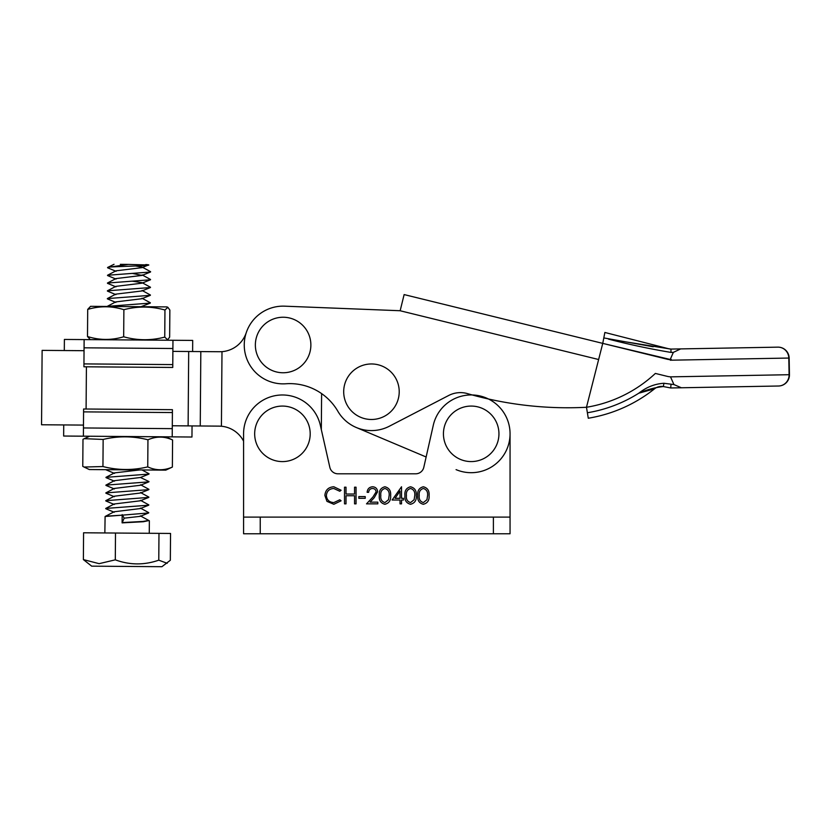 <?xml version="1.0" encoding="UTF-8"?>
<svg xmlns="http://www.w3.org/2000/svg" width="831" height="831" viewBox="0 0 831 831"><rect width="100%" height="100%" fill="white"/><g stroke="black" fill="none" stroke-linecap="round" stroke-linejoin="round"><path stroke-width="1.25" d="M444.377 426.667A27.755 27.755 0 0 1 478.355 407.013A27.755 27.755 0 0 1 498.008 440.991A27.755 27.755 0 0 1 464.03 460.644A27.755 27.755 0 0 1 444.377 426.667M255.616 426.667A27.755 27.755 0 0 1 289.593 407.013A27.755 27.755 0 0 1 309.257 440.991A27.755 27.755 0 0 1 275.269 460.654A27.755 27.755 0 0 1 255.616 426.667M172.9 348.501L84.066 347.815L83.921 366.783L172.755 367.458L172.9 348.501L172.962 340.274L84.128 339.588L192.699 340.419L192.615 351.523M83.941 363.905L172.775 364.591M42.121 350.37L41.55 424.766L42.121 350.37L84.045 350.692L64.299 350.547L64.392 339.443L84.128 339.588L84.066 347.815M321.327 429.648L321.607 393.603L321.327 429.648L329.834 467.302L320.34 425.275A38.86 38.86 0 0 0 243.576 433.834L243.576 517.111L260.228 517.111L260.228 533.762L493.396 533.762L493.396 517.111L260.228 517.111M219.27 426.126L221.42 426.241L221.991 351.658A27.755 27.755 0 0 0 246.236 332.732A38.86 38.86 0 0 1 283.413 306.14M219.841 351.731L221.991 351.658M41.55 424.766L83.474 425.088L63.727 424.932L63.644 436.036L172.214 436.867L83.391 436.192L83.453 427.955L172.277 428.64L172.401 412.55L172.422 409.683L83.599 408.997L83.578 411.875L172.401 412.55M219.685 351.731L172.869 351.378M219.114 426.126L188.118 425.888L188.689 351.492M221.42 426.241A27.755 27.755 0 0 1 243.576 441.157M172.308 425.763L188.118 425.888M789.128 377.554A11.104 11.104 0 0 1 778.554 386.01L670.71 387.963L663.522 386.592A11.104 11.104 0 0 0 654.527 388.815A143.638 143.638 0 0 1 588.275 418.232L587.382 412.758A138.081 138.081 0 0 0 638.81 393.188C646.435 387.142 654.807 383.839 663.948 383.278L673.931 384.566L670.524 376.859L789.097 374.708L788.796 358.057A11.104 10.751 -91 0 0 777.847 347.15L680.651 348.906L777.847 347.15A11.104 11.104 0 0 1 789.149 358.047L789.45 374.698A11.104 11.104 0 0 1 789.128 377.554L789.097 374.708A11.104 10.751 89 0 1 778.554 386.01L681.358 387.765L673.931 384.566M653.208 346.776L603.805 337.926L602.745 343.38L404.126 294.579L400.158 310.732L284.649 306.172A38.86 38.86 0 0 0 245.374 335.734A38.86 38.86 0 0 0 285.895 383.766A55.521 55.521 0 0 1 337.853 411.252A38.86 38.86 0 0 0 389.334 426.23L448.688 395.483A25.543 25.543 0 0 1 466.523 393.354A362.316 362.316 0 0 0 586.478 407.273A132.534 132.534 0 0 0 655.368 373.431L667.272 376.36L655.368 373.431A132.534 132.534 0 0 1 586.478 407.273L587.382 412.758M670.524 376.827A16.651 16.651 0 0 1 667.272 376.36A16.651 16.651 0 0 0 670.524 376.827L670.524 376.859M598.642 359.522L400.064 310.732L284.649 306.172M671.51 349.072A11.104 11.104 0 0 1 668.56 348.729A11.104 11.104 0 0 0 671.51 349.072L680.651 348.906L673.349 352.375L671.012 352.417L670.949 349.082L608.458 339.11L668.56 348.729L604.864 332.462L603.805 337.926M671.23 359.449L668.321 359.491L602.745 343.38L670.202 359.47M670.233 359.459L673.349 352.375M588.275 418.232A143.638 143.638 0 0 0 654.527 388.815A143.638 143.638 0 0 1 588.275 418.232A143.638 143.638 0 0 0 654.527 388.815L638.81 393.188C646.85 389.677 655.015 387.464 663.325 386.55L670.71 387.963L671.001 384.618M670.212 360.207L789.149 358.047L788.224 353.798M663.325 386.55L663.948 383.278M602.745 343.38L586.478 407.273M356.343 427.529L426.137 456.988L356.343 427.529M344.636 384.566A27.755 27.755 0 0 1 378.614 364.902A27.755 27.755 0 0 1 398.278 398.88A27.755 27.755 0 0 1 364.29 418.544A27.755 27.755 0 0 1 344.636 384.566M84.066 467.043L89.333 469.546L165.764 470.138L172.37 467.074L172.578 439.983C164.455 436.223 156.249 436.161 147.949 439.796C133.033 435.984 118.106 435.87 103.148 439.443L84.284 438.664L82.986 439.298L82.778 466.388L84.066 467.043L102.94 466.544L103.148 439.443M166.013 436.826L172.578 439.983M102.94 466.544C117.836 470.346 132.773 470.471 147.741 466.887L147.949 439.796M147.741 466.887C155.864 470.637 164.071 470.699 172.37 467.074M158.981 533.367L83.578 532.785L83.38 559.595L91.69 566.16L161.92 566.7L170.334 560.26L170.542 533.45L158.981 533.367L158.773 560.177L167.197 563.304M83.38 559.595L99.128 563.667L115.301 559.834C129.688 565.132 144.189 565.246 158.773 560.177M104.851 532.951L105.101 516.487L122.126 515.168L105.651 516.196L114.107 511.771L140.231 508.572L148.728 505.186L105.714 508.447M122.188 514.618L124.162 518.17L122.105 522.865L143.368 521.733L148.822 520.57M122.105 522.865L122.167 515.168M115.499 533.035L115.301 559.834M135.682 266.003L142.226 267.135L150.608 271.706M145.789 264.549C159.853 265.65 121.066 266.273 109.837 267.052L128.369 264.414L148.427 264.996L142.08 267.634L115.956 270.823L107.5 275.269L150.515 272.017L142.028 275.404L115.893 278.593L107.438 283.039L150.463 279.777L141.966 283.174L115.831 286.373L107.386 290.808L150.401 287.547M132.555 273.441L142.028 275.404M132.503 281.21L142.111 282.685L150.494 287.256M150.39 287.557L141.904 290.954L115.769 294.143L107.324 298.589L150.338 295.327L141.841 298.724L115.706 301.913L107.261 306.359L150.276 303.097L141.021 306.712M139.774 469.93L114.398 472.901L105.953 477.347L148.967 474.086L140.47 477.482L114.346 480.682L105.89 485.117M148.998 481.565L140.47 477.482M105.89 485.127L148.905 481.855L140.408 485.262L114.283 488.451L105.828 492.897L148.842 489.636M148.842 489.646L140.356 493.032L114.221 496.221L105.776 500.667M105.766 500.678L148.791 497.405L140.294 500.802L114.159 503.991L105.714 508.437M122.126 515.168L148.666 512.945L140.179 516.352L124.162 518.17M109.837 267.052L107.563 267.499L114.034 264.3M140.325 515.854L148.697 520.424L142.974 521.442L122.24 522.585M128.369 264.414L120.339 264.351M192.044 425.919L191.961 437.023L172.214 436.867L172.277 428.64M83.578 411.875L83.453 427.955M416.258 495.536C416.674 500.283 414.762 503.191 410.514 504.282C406.317 503.171 404.458 500.262 404.946 495.536C404.448 490.809 406.307 487.88 410.514 486.769C414.762 487.859 416.674 490.778 416.258 495.536M390.632 495.536C391.048 500.283 389.137 503.191 384.888 504.282C380.691 503.171 378.832 500.262 379.32 495.536C378.832 490.809 380.681 487.88 384.888 486.769C389.137 487.859 391.048 490.778 390.632 495.536M365.225 498.299L358.826 498.299L358.826 496.595L365.225 496.595L365.225 498.299M324.869 495.432C325.399 490.03 328.38 487.143 333.833 486.769L341.094 490.259L339.786 491.256L333.74 488.483C329.273 488.794 326.812 491.142 326.365 495.546C326.832 499.982 329.325 502.329 333.844 502.578L339.786 499.795L341.094 500.792L333.854 504.282L326.978 501.373L324.869 495.432M493.396 517.111L510.057 517.111L510.057 433.834A38.86 38.86 0 0 0 433.283 425.285L423.81 467.302A8.331 8.331 0 0 1 415.687 473.805L337.957 473.805A8.331 8.331 0 0 1 329.834 467.302A8.331 8.331 0 0 0 337.957 473.805M346.008 503.856L344.512 503.856L344.512 487.195L346.008 487.195L346.008 494.03L354.546 494.03L354.546 487.195L356.042 487.195L356.042 503.856L354.546 503.856L354.546 495.743L346.008 495.743L346.008 503.856M376.121 491.859C375.851 489.75 374.646 488.618 372.506 488.483C370.159 488.67 368.871 489.947 368.642 492.326L367.146 492.326C367.427 488.94 369.234 487.091 372.579 486.769C375.654 486.997 377.326 488.649 377.617 491.723L374.241 497.696L370.075 502.142L377.825 502.142L377.825 503.856L366.513 503.856L372.963 496.959L376.121 491.859M400.033 500.013L392.128 500.013L401.529 486.769L401.529 498.299L403.45 498.299L403.45 500.013L401.529 500.013L401.529 503.856L400.033 503.856L400.033 500.013M429.076 495.536C429.492 500.283 427.57 503.191 423.322 504.282C419.125 503.171 417.276 500.262 417.754 495.536C417.266 490.809 419.115 487.88 423.322 486.769C427.57 487.859 429.492 490.778 429.076 495.536M456.074 469.629A38.86 38.86 0 0 0 510.057 433.834L510.057 533.762L493.396 533.762M260.228 533.762L243.576 533.762L243.576 517.111M384.94 488.483C381.73 489.49 380.349 491.838 380.816 495.525C380.349 499.213 381.73 501.571 384.94 502.578L388.513 499.711L389.147 495.525C389.521 491.859 388.119 489.501 384.94 488.483M395.068 498.299L400.033 498.299L400.033 491.069L395.068 498.299M410.566 488.483C407.346 489.49 405.975 491.838 406.442 495.525C405.975 499.213 407.346 501.571 410.566 502.578L414.139 499.711L414.762 495.525C415.147 491.859 413.745 489.501 410.566 488.483M423.374 488.483C420.164 489.49 418.793 491.838 419.25 495.525C418.782 499.213 420.164 501.571 423.374 502.578L426.947 499.711L427.581 495.525C427.955 491.859 426.563 489.501 423.374 488.483M423.81 467.302A8.331 8.331 0 0 1 415.687 473.805M256.301 337.843A27.755 27.755 0 0 1 290.279 318.18A27.755 27.755 0 0 1 309.932 352.167A27.755 27.755 0 0 1 275.954 371.821A27.755 27.755 0 0 1 256.301 337.843M90.33 339.64L87.494 336.513L87.702 309.412L90.589 306.327L167.01 306.909L167.893 307.335L164.954 310.005C151.294 306.213 137.603 306.099 123.881 309.693C111.936 305.912 99.876 305.818 87.702 309.412M87.494 336.513C99.44 340.295 111.499 340.388 123.674 336.784L123.881 309.693M123.674 336.784C137.333 340.585 151.024 340.689 164.746 337.106L167.644 339.817L169.649 337.137L169.856 310.046L167.893 307.335M164.746 337.106L164.954 310.005M86.092 409.018L86.414 366.803M200.25 425.981L200.822 351.586M671.012 352.417C649.977 348.927 629.129 344.491 608.458 339.11M654.527 388.815A11.104 11.104 0 0 1 663.522 386.592M89.592 436.233L84.284 438.664M149.362 520.84L149.268 533.294M116.091 271.322L107.646 267.8M116.028 279.091L107.594 275.57M115.966 286.861L107.531 283.35M115.914 294.641L107.469 291.12M115.852 302.411L107.417 298.89M114.543 473.4L106.108 469.879M114.481 481.17L106.046 477.659M114.418 488.95L105.984 485.429M114.366 496.72L105.921 493.199M114.304 504.49L105.859 500.968M114.242 512.26L105.807 508.749M150.546 279.486L142.174 274.916M150.432 295.026L142.049 290.455M150.369 302.796L141.987 298.225M143.264 306.732L142.392 306.255M149.05 473.795L142.008 469.951M148.936 489.334L140.564 484.764M148.874 497.104L140.501 492.534M148.822 504.884L140.439 500.314M148.759 512.654L140.377 508.084M105.651 516.196L105.101 516.487M148.707 520.414L149.248 520.715M166.761 340.222L167.644 339.817"/></g></svg>

